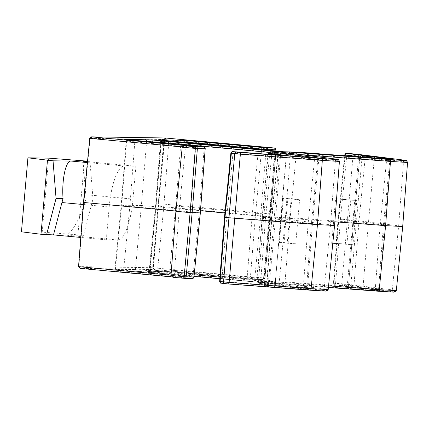 <?xml version="1.0" encoding="UTF-8"?>
<svg xmlns="http://www.w3.org/2000/svg" width="429" height="429" viewBox="0 0 429 429"><rect width="100%" height="100%" fill="white"/><g stroke="black" fill="none" stroke-linecap="round" stroke-linejoin="round"><path stroke-width="0.32" stroke-dasharray="2.15 1.61" d="M338.095 161.352C340.503 161.379 339.596 161.122 335.381 160.591A1.652 1.448 97.2 0 0 334.143 158.859M333.247 225.563C335.639 225.584 334.733 225.332 330.528 224.796L275.654 217.878L280.663 153.695L279.032 151.914M406.225 162.393C408.633 162.419 407.727 162.167 403.512 161.631L398.659 225.836L353.26 220.115L338.835 219.021L358.966 221.557L365.181 157.475L367.095 156M401.378 226.603C403.769 226.63 402.863 226.373 398.659 225.836L392.288 289.902C396.503 290.438 397.41 290.696 395.007 290.669M165.948 138.031L164.704 139.522L158.719 203.609L153.485 267.787L154.44 269.557L262.977 279.542L255.153 279.418A1.652 0.434 -84.7 0 1 255.142 279.418L174.608 271.997L148.021 271.289C147.029 271.278 147.356 271.38 149.002 271.595L264.135 282.598A1.652 0.542 95.4 0 0 264.822 280.984L270.061 216.806L163.792 206.724L168.72 142.541L276.04 152.719L270.061 216.806L280.673 217.616L286.652 153.534L276.04 152.719A1.652 0.542 95.4 0 0 275.665 151.078M374.378 158.006L374.276 158.623L390.497 160.768L386.55 160.532L380.18 224.592L384.454 224.817L390.824 160.746L390.497 160.768A1.652 1.587 90.9 0 1 392.004 159.288M268.742 152.359L277.965 153.4L271.648 217.482L271.981 217.46L267.074 281.649C267.793 283.226 268.179 283.789 268.238 283.344L267.176 283.194A1.652 1.426 -82.9 0 1 265.959 281.467L219.964 277.155M221.45 283.22L259.524 286.052L265.068 286.138L274.099 287.162L308.66 289.714L258.757 283.296L257.127 281.515L262.135 217.331L271.648 217.482L265.648 216.736L271.965 152.654A1.652 0.375 -84.7 0 1 272.099 151.796M289.752 155.947L318.447 159.663L314.505 159.427L308.135 223.493L312.409 223.713L318.779 159.647L318.447 159.663A1.652 1.587 90.9 0 1 319.954 158.183M303.93 289.425A1.652 0.794 94.3 0 1 303.282 287.693L308.135 223.493L269.562 220.227L263.417 220.098L225 217.278M264.135 282.598L276.866 283.574L286.293 283.719L375.976 290.524A1.652 0.794 94.3 0 1 375.327 288.797L380.18 224.592L354.912 222.678L356.799 200.654L340.052 198.895L337.918 221.117L290.186 217.76L296.267 153.679L297.796 152.193M346.08 221.734L337.918 221.117L336.159 243.372L346.916 244.133L348.991 222.029L346.08 221.734M268.248 154.317L262.135 217.331L285.827 220.318L287.977 198.101L299.592 199.775L295.737 243.828L283.95 242.97L279.606 242.503L281.102 220.265L311.395 223.541L317.766 159.481A1.652 1.448 -82.8 0 1 318.624 158.119M279.349 242.514L284.089 242.573L285.827 220.318L281.365 220.249L283.499 198.032L281.102 220.265L279.349 242.514M117.857 240.02L106.317 239.843L109.191 206.966A41.27 11.513 -84.7 0 1 124.33 166.039L135.87 166.216L132.995 199.099A41.27 11.513 -84.7 0 1 117.857 240.02L65.031 235.076L83.499 235.36L77.922 234.835L42.224 232.127L21.45 231.81M78.319 266.581L152.649 267.717L163.867 139.479L89.538 138.342M87.607 160.414L80.244 244.562M106.317 239.843L80.786 237.457M65.031 235.076C70.018 236.583 80.974 217.675 86.014 198.847L85.736 194.675L132.995 199.099M135.87 166.216L87.484 161.685M83.049 161.272L85.736 194.675M87.532 161.148L89.972 161.374L87.516 161.336M80.47 268.425L78.856 266.629L83.928 202.461L90.074 138.379L92.256 136.905M165.127 137.977L163.867 139.479L164.404 139.532L158.258 203.598L153.185 267.766L154.156 269.551L80.078 268.366M259.679 146.884L258.435 148.37L252.45 212.457L247.211 276.641L152.649 267.717L153.62 269.503M42.224 232.127L48.697 158.145M84.395 160.854L77.922 234.835M86.014 198.847L92.996 198.954L83.499 235.36M89.972 161.374L92.996 198.954M83.928 202.461L83.467 202.456M165.664 138.025L164.404 139.532M164.404 139.516L261.674 148.423L255.684 212.505L158.258 203.598M335.285 284.963A1.652 1.448 -82.8 0 1 335.221 284.958L355.587 287.527L353.957 285.746L358.966 221.557L353.609 221.477L368.441 222.753L374.276 158.623L362.017 157.695L350.793 285.961L348.734 285.698A1.652 1.448 97.2 0 0 350.037 287.441L355.587 287.527L335.081 284.91L344.369 285.612L390.701 291.42C394.718 291.929 395.576 292.176 393.286 292.149M328.405 287.441L277.735 283.596L267.53 283.44L322.576 290.379C326.587 290.889 327.445 291.13 325.155 291.103M175.922 211.036L179.129 211.336L185.441 147.254L187.639 145.78M360.081 156.923A1.652 1.448 97.2 0 0 359.958 157.432L362.017 157.695L362.119 157.073M168.34 140.9A1.652 0.542 95.4 0 1 168.72 142.541L160.961 141.543A1.652 1.587 -89.1 0 0 160.264 140.036M159.347 139.892C159.545 139.581 159.92 140.144 160.473 141.57L177.879 141.801M274.496 148.016A1.652 0.461 -84.7 0 1 274.801 149.651L261.674 148.423L262.934 146.933M203.791 146.933A1.652 0.488 -84.6 0 1 204.113 148.573L205.266 148.702M200.284 212.897L199.19 212.757L204.113 148.573L126.619 141.018A1.652 1.587 -89.1 0 0 125.917 139.511M125 139.366C125.198 139.055 125.574 139.613 126.131 141.044L143.635 141.275M274.099 287.162L274.892 285.542L280.727 221.412L286.116 157.271L285.601 155.636M267.385 286.315L268.179 284.695L274.013 220.565L279.402 156.429L278.893 154.789M276.458 154.606A1.652 1.587 -89.1 0 0 274.855 156.097L275.643 156.145A1.652 0.794 94.3 0 1 276.544 154.612M259.524 286.052L258.274 284.277L263.417 220.098L269.498 156.011L271.026 154.526M328.566 285.853L279.263 282.11L277.842 283.601L267.53 283.44L269.439 281.96L275.654 217.878L285.349 218.029L290.465 153.351M375.976 290.524L379.896 290.589L363.567 288.529L363.052 286.888L350.793 285.961L351.303 287.596L350.037 287.441A1.652 1.587 90.9 0 1 348.6 285.66L353.957 285.746L333.982 283.226A1.652 1.448 -82.8 0 0 335.221 284.958C334.84 284.379 334.818 286.186 333.478 283.145L338.331 218.935L344.61 155.748M359.926 156.816L365.181 157.475L359.754 157.4L353.544 221.482L348.536 285.666L353.609 221.477L348.536 285.666L349.973 287.43L363.551 288.529L379.831 290.578A1.652 1.448 -82.8 0 1 378.593 288.846L363.052 286.888L368.441 222.753L383.446 224.646L389.816 160.58A1.652 1.448 -82.8 0 1 390.674 159.218M351.303 287.596L363.551 288.529M286.293 283.719L285.044 281.944L290.186 217.76L280.673 217.616L275.434 281.799L285.044 281.944L379.601 289.023C380.325 290.599 380.711 291.162 380.764 290.717L379.831 290.578A1.652 1.448 -82.8 0 0 379.896 290.589M148.021 271.289A1.652 1.587 -89.1 0 0 149.742 269.809L275.434 281.799A1.652 1.587 90.9 0 0 276.866 283.574M149.742 269.809L149.249 269.841C148.455 271.155 147.989 271.643 147.844 271.3L168.13 271.605A1.652 1.587 -89.1 0 0 169.734 270.114L149.742 269.809L156.038 205.727L175.724 206.027L180.936 142.09M174.608 271.997A1.652 0.81 -85.7 0 0 174.63 272.002L185.108 272.892A1.652 0.434 -84.7 0 1 185.108 272.892A1.652 0.434 -84.7 0 1 184.824 271.257L169.734 270.114L175.724 206.027L260.853 213.701L271.069 213.974L275.885 151.099M251.426 278.459L250.45 276.689L255.684 212.505L271.005 213.98L264.763 278.056L263.583 277.917A1.652 0.461 -84.7 0 1 262.977 279.542A1.652 1.587 -89.1 0 0 264.698 278.056L256.869 277.938A1.652 1.587 90.9 0 1 255.153 279.418A1.652 0.434 -84.7 0 1 254.858 277.788L184.824 271.257L190.819 207.169L196.005 143.522M248.171 278.41L247.211 276.641L263.583 277.917L269.884 213.835L274.801 149.651L275.986 149.785M172.882 277.257L176.137 277.306L171.788 276.903L176.137 277.306L174.222 275.52L179.129 211.336L175.901 211.288M194.047 276.973L192.889 276.839A1.652 0.488 -84.6 0 1 192.256 278.459L184.411 278.335M194.262 274.78L150.064 270.694A1.652 0.375 -84.7 0 0 150.289 272.318A1.652 0.375 -84.7 0 1 150.289 272.318L194.106 276.373L140.052 271.455L113.68 270.763A1.652 1.587 -89.1 0 0 115.396 269.283L192.889 276.839L199.19 212.757L129.869 206.236L134.786 142.053A1.652 0.488 95.4 0 0 134.465 140.417M115.396 269.283L114.908 269.315C114.114 270.629 113.647 271.112 113.503 270.774L133.789 271.08A1.652 1.587 -89.1 0 0 135.387 269.589L115.396 269.283L121.702 205.201L141.388 205.502L146.595 141.554M161.24 142.932L156.059 206.606L150.064 270.694L135.387 269.589L141.388 205.502L200.515 210.714M224.914 212.972L265.648 216.736L260.741 280.925A1.652 0.375 -84.7 0 0 260.966 282.55L219.846 278.748L260.966 282.55A1.652 0.375 -84.7 0 1 260.966 282.55L268.179 283.44L258.676 283.29L307.781 289.478A1.652 1.448 -82.8 0 1 306.547 287.746L257.127 281.515L267.069 281.649M265.068 286.138A1.652 0.794 94.3 0 1 264.425 284.411L263.637 284.363A1.652 1.587 -89.1 0 0 265.068 286.138M322.576 290.379A1.652 1.448 97.2 0 0 324.158 288.856C328.373 289.398 329.279 289.655 326.877 289.629M356.799 200.654L335.569 198.825L331.681 243.302L352.949 244.702L354.912 222.678L348.991 222.029L350.783 199.898M300.252 154.59L290.487 153.845L280.663 153.695L335.381 160.591L330.528 224.796L324.158 288.856L269.439 281.96L279.263 282.11L285.349 218.029L334.845 221.788M268.039 150.354L262.864 213.851L256.869 277.938L254.858 277.788L260.853 213.701L266.028 150.161M295.737 243.828L284.089 242.573M345.12 155.786L338.835 219.021L338.492 218.924L338.835 219.021L333.982 283.226L333.644 283.135L333.982 283.226M361.427 155.909A1.652 1.587 90.9 0 0 359.824 157.395L353.743 221.514L359.883 156.907M384.121 224.834L383.446 224.646L378.593 288.846L379.274 289.044A1.652 1.587 90.9 0 0 380.711 290.814M335.569 198.825L340.052 198.895M160.961 141.543L156.038 205.727L155.539 205.759L160.467 141.57M156.038 205.727L163.792 206.724L157.497 270.806A1.652 0.542 95.4 0 1 156.81 272.42M126.619 141.018L121.702 205.201L121.203 205.234L126.126 141.044M121.702 205.201L129.869 206.236L123.568 270.318A1.652 0.488 95.4 0 1 122.935 271.938L192.256 278.459M299.592 199.775L291.125 198.986L287.258 243.222M287.977 198.101L283.499 198.032L291.125 198.986M312.076 223.734L311.395 223.541L306.547 287.746L307.55 287.923C308.274 289.495 308.666 290.063 308.719 289.613L307.781 289.478A1.652 1.448 -82.8 0 0 307.845 289.484M352.949 244.702L346.916 244.133M331.681 243.302L336.159 243.372M342.492 285.451A1.652 0.794 94.3 0 1 341.843 283.725L353.067 155.459L358.649 155.979A1.652 1.448 97.2 0 0 357.47 154.258M271.648 217.482L266.741 281.665L265.959 281.467M315.395 157.893A1.652 0.794 94.3 0 0 314.505 159.427L275.643 156.145L269.562 220.227L264.425 284.411L307.223 287.939A1.652 1.587 90.9 0 0 308.66 289.714M222.426 283.237A1.652 0.794 94.3 0 1 221.782 281.51L220.147 281.483M231.37 153.217L269.498 156.011L274.855 156.097L268.774 220.179L263.637 284.363L258.274 284.277L221.782 281.51L226.63 217.305L233.001 153.244A1.652 0.794 94.3 0 1 233.918 151.71M336.261 284.979A1.652 0.794 94.3 0 1 335.617 283.253L333.644 283.135A1.652 1.587 90.9 0 0 335.081 284.91M344.369 285.612A1.652 0.461 95.3 0 0 344.975 283.998L335.617 283.253L340.465 219.047L346.836 154.987L353.067 155.459A1.652 0.794 94.3 0 1 353.963 153.925M83.306 204.542L109.191 206.966M124.33 166.039L87.393 162.58M90.074 138.395L89.779 138.363M78.561 266.602L78.856 266.629M89.779 138.374L90.074 138.379M113.68 270.763C112.661 270.753 113.025 270.86 114.774 271.085L122.935 271.938M154.156 269.551L154.44 269.557M78.856 266.645L78.555 266.64M182.207 147.206L185.441 147.254L182.255 146.959M402.338 159.91A1.652 1.448 -82.8 0 1 403.512 161.631L358.649 155.979L347.426 284.245L392.288 289.902A1.652 1.448 97.2 0 1 390.701 291.42M356.193 155.716A1.652 0.461 95.3 0 0 355.898 154.091M345.206 154.96L346.836 154.987A1.652 0.794 94.3 0 1 347.731 153.453M288.165 152.043A1.652 1.587 90.9 0 0 286.652 153.534L296.267 153.679L386.55 160.532A1.652 0.794 94.3 0 1 387.446 158.998M282.518 153.271A1.652 0.756 94.4 0 1 283.397 151.743M161.83 141.806A1.652 1.464 97.3 0 0 160.575 140.074M127.59 141.291A1.652 1.453 97.2 0 0 126.405 139.575M277.177 153.185A1.652 1.426 -82.9 0 1 277.933 151.887M279.735 151.909C279.681 151.507 279.199 151.995 278.292 153.378L277.965 153.4A1.652 1.587 90.9 0 1 279.569 151.909M277.965 153.4L268.35 153.25M271.906 283.269A1.652 0.756 94.4 0 1 271.294 281.547M149.002 271.595A1.652 1.464 97.3 0 0 150.606 270.082M168.012 271.595A1.652 1.587 -89.1 0 0 168.13 271.605L174.63 272.002A1.652 0.81 -85.7 0 0 175.552 270.474M170.983 275.472L174.222 275.52L171.005 275.22M114.774 271.085A1.652 1.453 97.2 0 0 116.366 269.568M133.671 271.069A1.652 1.587 -89.1 0 0 133.789 271.08L140.074 271.46A1.652 0.831 -85.7 0 0 141.023 269.938M140.052 271.455A1.652 0.831 -85.7 0 0 140.074 271.46L150.289 272.318M267.235 283.199A1.652 1.426 -82.9 0 1 267.176 283.194L260.966 282.55M268.179 283.44A1.652 1.587 90.9 0 1 266.741 281.665M221.246 283.167A1.652 1.587 90.9 0 1 219.809 281.392M345.838 285.768A1.652 1.448 97.2 0 0 347.426 284.245L344.975 283.998M271.005 213.98L275.82 151.088M390.824 160.746C391.806 159.32 392.288 158.832 392.267 159.282M318.774 159.647C319.761 158.221 320.243 157.733 320.222 158.183M185.108 272.892L255.142 279.418L263.095 279.547L264.763 278.056L271.069 213.974M277.767 283.601L328.405 287.446M271.981 217.46L278.292 153.378M384.454 224.817L379.601 289.023M155.539 205.759L149.244 269.841M121.203 205.234L114.902 269.315M312.409 223.713L307.555 287.923"/><path stroke-width="0.64" d="M338.095 161.352L339.419 161.272L334.566 225.482L317.471 224.592L322.324 160.392L338.095 161.352A1.652 1.587 -89.1 0 0 336.663 159.577L239.714 152.44L232.754 151.641L271.026 154.526L276.576 154.612A1.652 0.794 94.3 0 1 276.576 154.612L285.601 155.636L320.168 158.188L270.259 151.775L279.687 151.914L272.485 151.024L151.56 139.929L125.182 139.237C124.169 139.227 124.533 139.334 126.282 139.559L203.764 146.933A1.652 0.488 -84.6 0 1 203.775 146.933A1.652 0.488 -84.6 0 1 203.791 146.933M406.225 162.393L407.55 162.318L402.697 226.528L385.601 225.638L390.454 161.433L406.225 162.393A1.652 1.587 -89.1 0 0 404.794 160.623L289.243 152.07L279.032 151.914L334.078 158.853C338.084 159.363 338.948 159.604 336.663 159.577M224.737 283.639L221.45 283.22A1.652 1.448 -82.8 0 1 220.147 281.483L223.557 281.912L228.947 217.776L224.662 217.187L225 217.278L231.37 153.217L234.781 153.646L228.947 217.776L317.471 224.592L311.1 288.658L229.14 282.438A1.652 0.794 -85.7 0 1 228.228 283.966L224.86 283.655A1.652 1.448 -82.8 0 1 223.557 281.912L229.14 282.438L240.363 154.172L234.781 153.646A1.652 1.448 -82.8 0 1 236.368 152.129M80.244 244.562L78.561 266.602M89.779 138.363L87.607 160.414M80.786 237.457L53.491 234.899L61.937 202.542L83.306 204.542M87.393 162.58L71.504 161.095L53.04 160.811L27.923 157.824L21.45 231.81L40.991 234.272L53.491 234.899M87.484 161.685L83.049 161.272L87.516 161.336M27.923 157.824L48.697 158.145L87.532 161.148M71.504 161.095C66.028 159.54 61.615 179.065 63.047 198.493L61.937 202.542M165.127 137.977L91.57 136.846L165.127 137.977L274.485 148.016L266.656 147.892L186.116 140.471L159.529 139.763C158.537 139.752 158.864 139.854 160.51 140.069L283.413 151.743L297.796 152.193L392.213 159.293L375.069 157.003L361.545 155.915A1.652 1.448 97.2 0 0 360.081 156.923M89.538 138.342L91.72 136.851L92.256 136.905M80.212 268.377L78.319 266.581M46.568 234.792L56.065 198.386L63.047 198.493M47.463 160.29L40.991 234.272M56.065 198.386L53.04 160.811M80.47 268.425L171.788 276.903L80.47 268.425L78.555 266.64L83.467 202.456L89.779 138.374L92.106 136.899M378.298 291.232A1.652 0.794 -85.7 0 0 378.319 291.232L393.404 292.154A1.652 1.587 -89.1 0 1 393.286 292.149L328.405 287.441M310.167 290.186A1.652 0.794 -85.7 0 0 310.188 290.186L325.273 291.109A1.652 1.587 -89.1 0 1 325.155 291.103L228.244 283.971M83.467 202.456L175.922 211.036M367.095 156L361.545 155.915A1.652 1.587 90.9 0 0 361.427 155.909L367.095 156L346.584 153.384L355.877 154.086L402.209 159.894C406.215 160.403 407.078 160.644 404.794 160.623M362.119 157.073L362.811 156.076M374.378 158.006L375.069 157.003M288.165 152.043A1.652 1.587 90.9 0 1 288.256 152.043L297.796 152.193M177.879 141.801L196.048 142.991A1.652 0.434 -84.7 0 1 196.621 141.366M266.028 150.161L266.082 149.517A1.652 0.434 -84.7 0 1 266.656 147.892A1.652 1.587 90.9 0 1 268.093 149.673L196.048 142.991L196.005 143.522M259.652 146.879L262.934 146.933M170.983 275.472L186.154 276.855A1.652 1.587 90.9 0 1 184.432 278.335A1.652 0.461 -84.7 0 1 184.422 278.335L172.882 277.257L170.983 275.472L175.901 211.288L182.207 147.206L184.234 145.721L187.639 145.78L91.978 136.899M143.635 141.275L161.283 142.428A1.652 0.375 -84.7 0 1 161.803 140.798M268.248 154.317L268.35 153.25L270.131 151.764L279.569 151.909A1.652 1.587 90.9 0 1 279.687 151.914L279.569 151.909M278.947 154.794L285.617 155.636L315.417 157.899A1.652 0.794 94.3 0 1 315.433 157.899L320.05 158.183A1.652 1.587 90.9 0 1 320.168 158.188L320.05 158.183A1.652 1.587 90.9 0 0 319.954 158.183M278.92 154.789L276.56 154.612A1.652 1.587 -89.1 0 0 276.458 154.606L276.56 154.612A1.652 0.794 94.3 0 0 276.544 154.612M276.458 154.606L271.026 154.526M290.487 153.845L289.243 152.07M172.882 277.257L184.422 278.335A1.652 0.461 -84.7 0 1 184.116 276.7L190.106 212.618L200.348 212.891L205.201 148.707A1.652 1.587 -89.1 0 0 203.764 146.933L195.94 146.809L184.39 145.731L187.639 145.78M326.877 289.629A1.652 1.587 -89.1 0 1 325.273 291.109C327.483 290.615 326.533 292.133 328.196 289.548L311.1 288.658A1.652 0.794 -85.7 0 1 310.188 290.186L228.228 283.966A1.652 0.794 -85.7 0 1 228.207 283.966L226.33 283.805A1.652 0.461 -84.7 0 1 226.319 283.805A1.652 0.461 -84.7 0 1 226.008 282.175M395.007 290.669A1.652 1.587 -89.1 0 1 393.404 292.154C395.613 291.661 394.664 293.179 396.326 290.594L379.231 289.698L328.566 285.853M274.496 148.016L275.917 149.791A1.652 1.587 -89.1 0 0 274.485 148.016A1.652 0.461 -84.7 0 1 274.496 148.016L262.907 146.933M175.901 211.288L190.106 212.618L195.334 148.434A1.652 0.461 -84.7 0 1 195.94 146.809A1.652 1.587 90.9 0 1 197.378 148.59L182.207 147.206M200.515 210.714L224.914 212.972M334.845 221.788L385.601 225.638L379.231 289.698A1.652 0.794 -85.7 0 1 378.319 291.232L328.405 287.446M192.256 278.459A1.652 1.587 -89.1 0 0 193.978 276.973L200.348 212.891M165.948 138.031L259.679 146.884M219.846 278.748L194.106 276.373L219.846 278.748M182.255 146.959L89.779 138.374M355.898 154.091A1.652 0.461 95.3 0 0 355.888 154.086A1.652 0.461 95.3 0 0 355.877 154.086L402.273 159.899C408.794 161.379 405.475 159.223 407.55 162.318M347.731 153.453A1.652 0.794 94.3 0 1 347.747 153.453A1.652 0.794 94.3 0 1 347.769 153.453L355.888 154.086M346.788 153.443A1.652 1.448 -82.8 0 0 345.206 154.96L344.868 154.858A1.652 1.587 90.9 0 1 346.466 153.378L346.466 153.378A1.652 1.587 90.9 0 1 346.584 153.384M345.12 155.786L345.206 154.96L359.926 156.816M390.674 159.218A1.652 1.448 -82.8 0 1 391.398 159.062M392.004 159.288A1.652 1.587 90.9 0 1 392.213 159.293L387.462 158.998A1.652 0.794 94.3 0 1 387.484 159.003M387.446 158.998A1.652 0.794 94.3 0 1 387.462 158.998L297.764 152.193M160.51 140.069A1.652 1.464 97.3 0 1 160.575 140.074L168.329 140.894A1.652 0.542 95.4 0 0 168.318 140.894A1.652 0.542 95.4 0 0 168.329 140.894L275.654 151.078A1.652 0.542 95.4 0 0 275.654 151.078L283.397 151.743A1.652 0.756 94.4 0 1 283.413 151.743L288.256 152.043A1.652 1.587 90.9 0 1 288.374 152.048M160.264 140.036A1.652 1.587 -89.1 0 0 159.529 139.763M180.936 142.09L180.952 141.849A1.652 1.587 -89.1 0 0 179.52 140.069M186.776 142.197A1.652 0.81 -85.7 0 0 186.116 140.471M268.039 150.354L268.093 149.673L275.917 149.791L275.82 151.088M197.378 148.59L205.201 148.707L200.284 212.897L193.978 276.973L186.154 276.855L192.144 212.768L197.378 148.59M205.266 148.702L203.775 146.933L134.454 140.412A1.652 0.488 95.4 0 0 134.454 140.412A1.652 0.488 95.4 0 0 134.443 140.412M125.917 139.511A1.652 1.587 -89.1 0 0 125.182 139.237M146.595 141.554L146.611 141.323A1.652 1.587 -89.1 0 0 145.174 139.543M152.247 141.656A1.652 0.831 -85.7 0 0 151.56 139.929M272.099 151.796A1.652 0.375 -84.7 0 1 272.485 151.024M161.24 142.932L161.283 142.428L268.742 152.359M277.933 151.887A1.652 1.426 -82.9 0 1 278.743 151.673M318.624 158.119A1.652 1.448 -82.8 0 1 319.353 157.958M268.35 153.25L289.752 155.947M270.994 154.526L233.918 151.71A1.652 0.794 94.3 0 1 233.934 151.71M232.958 151.7A1.652 1.448 -82.8 0 0 231.37 153.217L231.033 153.115A1.652 1.587 90.9 0 1 232.631 151.635L232.631 151.635A1.652 1.587 90.9 0 1 232.754 151.641M237.232 153.898A1.652 0.461 -84.7 0 1 237.838 152.279M321.675 158.66A1.652 0.794 -85.7 0 1 322.324 160.392L240.363 154.172A1.652 0.794 -85.7 0 0 239.714 152.44M339.419 161.272C337.344 158.178 340.664 160.333 334.143 158.859A1.652 1.448 97.2 0 0 334.078 158.853M300.252 154.59L390.454 161.433A1.652 0.794 -85.7 0 0 389.805 159.706M171.005 275.22L78.555 266.64M219.964 277.155L194.262 274.78M219.809 281.392L220.147 281.483L225 217.278M165.642 138.025L165.106 137.972M347.747 153.453L346.466 153.378C346.552 152.799 345.962 153.298 344.701 154.869L344.61 155.748M160.575 140.074L159.416 139.913M134.454 140.412L125.075 139.387M233.918 151.71L232.631 151.635C232.716 151.056 232.132 151.555 230.866 153.126L224.496 217.192L219.643 281.403C220.983 284.443 221.005 282.636 221.385 283.215L226.319 283.805M279.113 151.925L334.143 158.859M184.422 278.335L192.374 278.464L194.047 276.973M361.427 155.909C360.692 155.92 360.135 156.419 359.754 157.4M328.196 289.548L334.566 225.482M396.326 290.594L402.697 226.528M275.986 149.785L275.885 151.099"/></g></svg>
